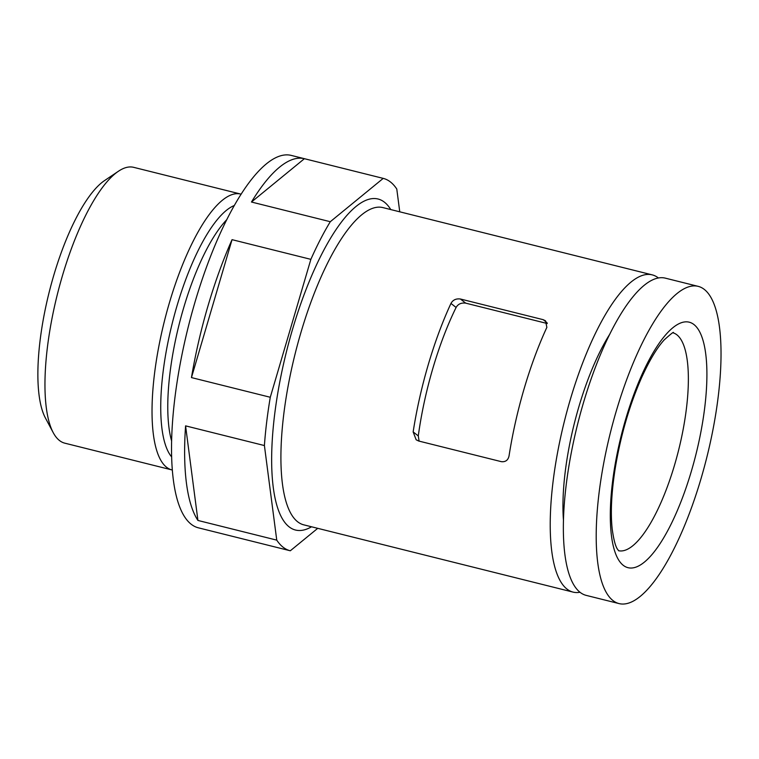 <?xml version="1.0" encoding="UTF-8"?>
<svg xmlns="http://www.w3.org/2000/svg" width="759" height="759" viewBox="0 0 759 759"><rect width="100%" height="100%" fill="white"/><g stroke="black" fill="none" stroke-linecap="round" stroke-linejoin="round"><path stroke-width="1.14" d="M543.178 319.672L460.419 299.008C456.045 298.448 452.895 299.919 450.96 303.429A163.479 49.771 104 0 0 413.152 431.899L416.15 439.774L418.626 441.007L501.386 461.671C505.579 462.098 508.141 460.153 509.052 455.855A163.479 49.771 -76 0 1 546.859 327.376L545.503 320.791L543.178 319.672L547.002 322.679M460.419 299.008L465.694 303.145C461.244 302.604 458.047 304.036 456.102 307.461A145.709 44.364 104 0 0 418.285 435.932L419.072 440.932M658.451 278.003A163.479 49.771 104 0 0 652.256 274.881A163.479 49.771 104 0 0 564.354 421.425A163.479 49.771 104 0 0 573.026 592.096A163.479 49.771 104 0 0 579.961 592.257M399.756 211.818L396.777 189.019A191.904 58.434 104 0 0 383.267 178.393A191.904 58.434 104 0 0 383.219 178.384L304.397 158.697L251.466 202.027L330.288 221.713A191.904 58.434 104 0 0 310.867 259.35L270.28 397.27A191.904 58.434 104 0 0 264.407 445.552L276.75 540.133A191.904 58.434 104 0 0 290.261 550.768A191.904 58.434 104 0 0 290.308 550.778L317.736 528.33M383.219 178.384L330.288 221.713M304.397 158.697A191.904 58.434 104 0 0 251.466 202.027M211.486 531.091L290.213 550.759M197.928 520.446L185.585 425.865A191.904 58.434 104 0 0 197.928 520.446L276.75 540.133M185.585 425.865L264.407 445.552M191.458 377.584L232.045 239.664A191.904 58.434 104 0 0 191.458 377.584L270.28 397.27M232.045 239.664L310.867 259.35M701.117 478.341A163.479 49.771 104 0 0 698.233 286.371A163.479 49.771 104 0 0 610.331 432.915A163.479 49.771 104 0 0 619.002 603.576A163.479 49.771 104 0 0 701.117 478.341M698.233 286.371L665.396 278.164A163.479 49.771 104 0 0 577.485 424.708A163.479 49.771 104 0 0 586.157 595.369L619.002 603.576M609.847 334.074A130.074 39.601 104 0 0 563.434 519.906M465.694 303.145L547.305 323.533M241.172 194.19A142.151 43.282 104 0 0 240.745 194.076A142.151 43.282 104 0 0 164.314 321.503A142.151 43.282 104 0 0 171.857 469.906A142.151 43.282 104 0 0 172.274 470.011M240.745 194.076L133.698 167.341A142.151 43.282 104 0 0 118.47 171.221A142.151 43.282 104 0 0 57.257 294.767A142.151 43.282 104 0 0 53.187 432.583A142.151 43.282 104 0 0 64.8 443.171L171.857 469.906M118.47 171.221L104.619 180.538A129.077 39.297 104 0 0 49.041 292.708A129.077 39.297 104 0 0 45.341 417.848L53.187 432.583M383.267 178.393L291.314 155.424A191.904 58.434 104 0 0 188.118 327.452A191.904 58.434 104 0 0 198.298 527.799L290.261 550.768M413.152 431.899L418.285 435.932M652.256 274.881L382.953 207.615A163.479 49.771 104 0 0 295.042 354.159A163.479 49.771 104 0 0 303.714 524.83L573.026 592.096M694.039 324.615A126.516 38.519 104 0 0 612.428 482.79A126.516 38.519 104 0 0 669.391 527.514A126.516 38.519 104 0 0 694.039 324.615M450.96 303.429L456.102 307.461M226.856 219.579A129.077 39.297 104 0 0 178.944 325.156A129.077 39.297 104 0 0 171.581 440.875M234.379 205.48A132.626 40.379 104 0 0 172.208 323.476A132.626 40.379 104 0 0 171.591 456.852M618.689 550.74A112.304 34.193 104 0 0 676.924 456.643A112.304 34.193 104 0 0 676.924 334.852A112.304 34.193 104 0 0 673.119 332.85M390.771 209.569A170.585 51.935 104 0 0 286.38 351.996A170.585 51.935 104 0 0 311.541 526.784M673.318 332.803C674.144 331.332 671.117 333.694 664.239 339.871C656.981 347.802 649.429 360.411 641.573 377.697C629.268 405.723 620.416 436.378 615.008 469.65C611.412 493.255 610.473 513.018 612.19 528.957C613.718 540.114 615.625 547.059 617.911 549.782L618.851 550.882"/></g></svg>
